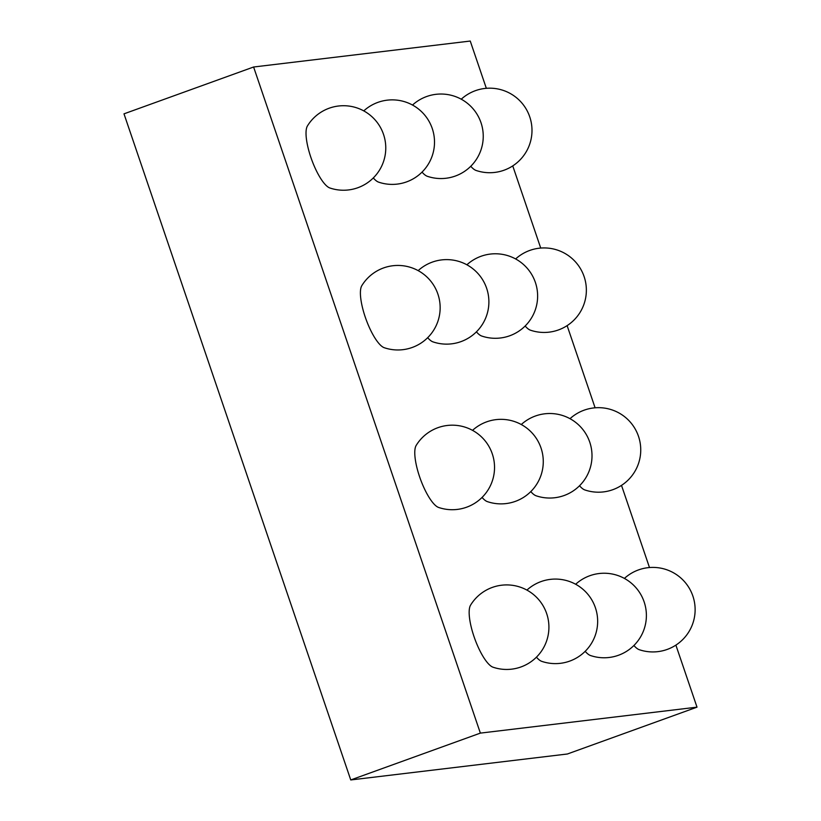 <?xml version="1.0" encoding="UTF-8"?>
<svg xmlns="http://www.w3.org/2000/svg" width="821" height="821" viewBox="0 0 821 821"><rect width="100%" height="100%" fill="white"/><g stroke="black" fill="none" stroke-linecap="round" stroke-linejoin="round"><path stroke-width="1.23" d="M486.34 88.319L470.248 41.05L253.607 67.004L480.367 733.112L350.752 779.95L567.393 753.996L697.008 707.158L675.888 645.111M253.607 67.004L123.992 113.842L350.752 779.95M480.367 733.112L697.008 707.158M649.483 567.537L621.507 485.375M595.102 407.801L567.126 325.639M540.721 248.055L512.745 165.893M470.566 605.159A33.815 9.585 70.1 0 0 474.754 638.707A33.815 9.585 70.1 0 0 492.98 667.186A42.271 42.271 0 0 0 548.685 631.616A42.271 42.271 0 0 0 470.566 605.159M536.431 657.169A33.815 9.585 70.1 0 0 541.716 661.346A42.271 42.271 0 0 0 597.421 625.776A42.271 42.271 0 0 0 526.918 590.094M585.178 651.33A33.815 9.585 70.1 0 0 590.453 655.507A42.271 42.271 0 0 0 646.158 619.937A42.271 42.271 0 0 0 575.654 584.254M633.915 645.491A33.815 9.585 70.1 0 0 639.19 649.668A42.271 42.271 0 0 0 694.894 614.098A42.271 42.271 0 0 0 624.401 578.415M416.185 445.423A33.815 9.585 70.1 0 0 420.373 478.971A33.815 9.585 70.1 0 0 438.599 507.45A42.271 42.271 0 0 0 494.304 471.88A42.271 42.271 0 0 0 416.185 445.423M482.06 497.434A33.815 9.585 70.1 0 0 487.335 501.61A42.271 42.271 0 0 0 543.04 466.041A42.271 42.271 0 0 0 472.537 430.358M530.797 491.594A33.815 9.585 70.1 0 0 536.072 495.771A42.271 42.271 0 0 0 591.777 460.201A42.271 42.271 0 0 0 521.284 424.519M579.534 485.755A33.815 9.585 70.1 0 0 584.809 489.932A42.271 42.271 0 0 0 640.513 454.362A42.271 42.271 0 0 0 570.02 418.679M361.804 285.687A33.815 9.585 70.1 0 0 366.002 319.225A33.815 9.585 70.1 0 0 384.218 347.704A42.271 42.271 0 0 0 439.923 312.134A42.271 42.271 0 0 0 361.804 285.687M427.679 337.698A33.815 9.585 70.1 0 0 432.954 341.864A42.271 42.271 0 0 0 488.659 306.295A42.271 42.271 0 0 0 418.166 270.622M476.416 331.858A33.815 9.585 70.1 0 0 481.691 336.025A42.271 42.271 0 0 0 537.396 300.455A42.271 42.271 0 0 0 466.903 264.783M525.153 326.019A33.815 9.585 70.1 0 0 530.438 330.186A42.271 42.271 0 0 0 586.132 294.626A42.271 42.271 0 0 0 515.639 258.943M307.434 125.941A33.815 9.585 70.1 0 0 311.621 159.49A33.815 9.585 70.1 0 0 329.837 187.968A42.271 42.271 0 0 0 385.542 152.398A42.271 42.271 0 0 0 307.434 125.941M373.298 177.952A33.815 9.585 70.1 0 0 378.573 182.129A42.271 42.271 0 0 0 434.278 146.559A42.271 42.271 0 0 0 363.785 110.876M422.035 172.112A33.815 9.585 70.1 0 0 427.32 176.289A42.271 42.271 0 0 0 483.015 140.719A42.271 42.271 0 0 0 412.522 105.037M470.772 166.273A33.815 9.585 70.1 0 0 476.057 170.45A42.271 42.271 0 0 0 531.762 134.88A42.271 42.271 0 0 0 461.258 99.197"/></g></svg>
